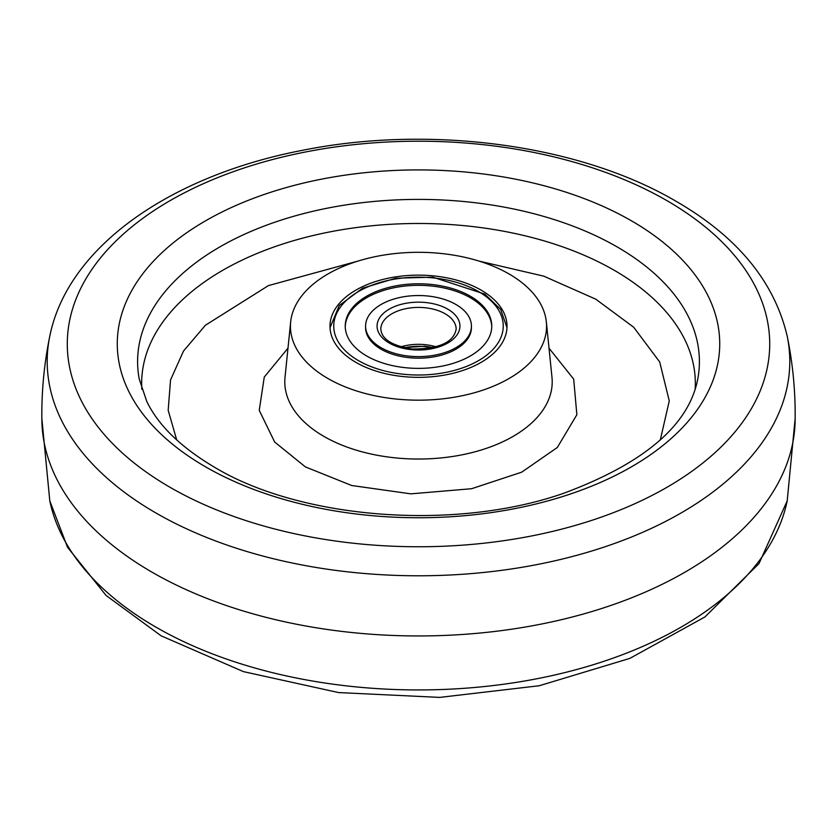 <?xml version="1.0" encoding="UTF-8"?>
<svg xmlns="http://www.w3.org/2000/svg" width="837" height="837" viewBox="0 0 837 837"><rect width="100%" height="100%" fill="white"/><g stroke="black" fill="none" stroke-linecap="round" stroke-linejoin="round"><path stroke-width="1.26" d="M41.871 420.415A376.64 217.453 0 0 0 275.896 619.767A376.64 217.453 0 0 0 684.823 572.257A376.64 217.453 0 0 0 795.129 420.415C795.548 392.04 792.911 363.959 787.209 336.171A371.293 214.366 180 0 1 681.046 512.997A371.293 214.366 180 0 1 155.954 512.997A371.293 214.366 180 0 1 49.791 336.171C44.089 363.959 41.452 392.04 41.871 420.415M660.299 439.959L669.265 400.923L659.692 361.961L633.703 327.257L595.818 299.207L543.799 276.168L479.015 261.081M357.985 261.081L268.426 285.595L205.379 325.279L183.502 351.048L170.549 379.946L168.174 410.235L176.701 439.959M509.053 273.961A128.061 73.938 180 0 1 546.341 321.9A128.061 73.938 180 0 1 470.959 393.683A128.061 73.938 180 0 1 327.947 378.523A128.061 73.938 180 0 1 290.659 321.9A128.061 73.938 180 0 1 372.988 257.137A128.061 73.938 180 0 1 509.053 273.961M355.913 290.104A88.513 51.099 180 0 1 452.88 279.15A88.513 51.099 180 0 1 507.002 326.869A88.513 51.099 180 0 1 481.087 362.379A88.513 51.099 180 0 1 385.135 373.574A88.513 51.099 180 0 1 329.998 326.869A88.513 51.099 180 0 1 355.913 290.104M427.226 295.953A52.919 30.55 180 0 1 471.419 326.085A52.919 30.55 180 0 1 409.774 356.217A52.919 30.55 180 0 1 365.581 326.085A52.919 30.55 180 0 1 427.226 295.953M406.426 367.799A73.258 42.289 180 0 1 345.242 326.085A73.258 42.289 180 0 1 430.574 284.371A73.258 42.289 180 0 1 491.758 326.085A73.258 42.289 180 0 1 406.426 367.799M365.581 326.085L365.581 327.623A52.919 30.55 0 0 0 409.774 357.755A52.919 30.55 0 0 0 471.419 327.623L471.419 326.085M491.748 326.859A73.258 42.289 0 0 0 430.574 285.909A73.258 42.289 0 0 0 345.252 326.859M432.583 347.805A39.548 22.829 0 0 0 404.417 347.805M666.848 200.598A351.216 202.774 180 0 1 666.848 487.364A351.216 202.774 180 0 1 170.152 487.364A351.216 202.774 180 0 1 170.152 200.598A351.216 202.774 180 0 1 666.848 200.598M631.506 220.853A301.226 173.918 180 0 1 631.506 466.805A301.226 173.918 180 0 1 205.494 466.805A301.226 173.918 180 0 1 205.494 220.853A301.226 173.918 180 0 1 631.506 220.853M617.131 246.905A280.897 162.179 180 0 1 697.755 379.119C688.799 425.301 644.092 463.363 563.625 493.307C454.92 531.307 300.933 519.285 214.628 467.318C180.886 447.303 158.277 425.342 146.778 401.436L139.245 379.119A280.897 162.179 180 0 1 297.114 215.329A280.897 162.179 180 0 1 617.131 246.905M155.954 627.154A371.293 214.366 0 0 0 681.046 627.154A371.293 214.366 0 0 0 787.209 500.829L759.023 563.563L704.9 616.974L629.832 658.395L539.258 685.744L439.718 697.399L338.598 692.576L243.421 671.619L161.164 635.838L106.1 595.473L67.504 547.22L49.791 500.829A371.293 214.366 0 0 0 155.954 627.154M695.139 389.341A276.827 159.825 0 0 0 614.253 270.299A276.827 159.825 0 0 0 307.754 236.829A276.827 159.825 0 0 0 141.861 389.341M549.009 348.171L573.69 379.14L576.86 414.713L557.316 447.492L521.692 472.173L471.629 488.714L410.883 493.851L351.686 485.512L305.379 466.9L274.672 442.03L259.24 410.36L264.262 377.058L287.991 348.171M290.659 321.9L285.019 377.309A133.711 77.192 0 0 0 323.95 436.422A133.711 77.192 0 0 0 473.271 452.262A133.711 77.192 0 0 0 551.981 377.309L546.341 321.9M424.715 307.713A37.665 21.741 180 0 1 456.165 329.161C453.706 342.375 438.996 348.998 412.034 349.008C391.998 345.691 381.599 339.079 380.835 329.161A37.665 21.741 180 0 1 424.715 307.713M425.332 302.492A41.431 23.917 180 0 1 459.367 330.029A41.431 23.917 180 0 1 411.668 349.678A41.431 23.917 180 0 1 377.633 322.14A41.431 23.917 180 0 1 425.332 302.492M400.797 346.874A37.665 21.741 180 0 1 424.715 344.624A37.665 21.741 180 0 1 436.203 346.874M432.467 277.832A84.746 48.923 180 0 1 502.085 334.151A84.746 48.923 180 0 1 404.533 374.348A84.746 48.923 180 0 1 334.915 318.018A84.746 48.923 180 0 1 432.467 277.832M787.209 336.171C774.34 281.546 737.209 236.536 675.836 201.162C579.288 144.456 430.103 124.619 302.523 150.304C171.449 175.425 67.839 246.183 49.791 336.171M41.85 418.5L49.791 500.829M795.15 418.5L787.209 500.829M433.409 347.617L424.966 346.225L403.591 347.617M506.971 327.675L500.704 309.47L484.759 294.08L432.834 277.162L395.734 278.219L362.641 288.169L339.288 305.484L330.029 327.675"/></g></svg>

